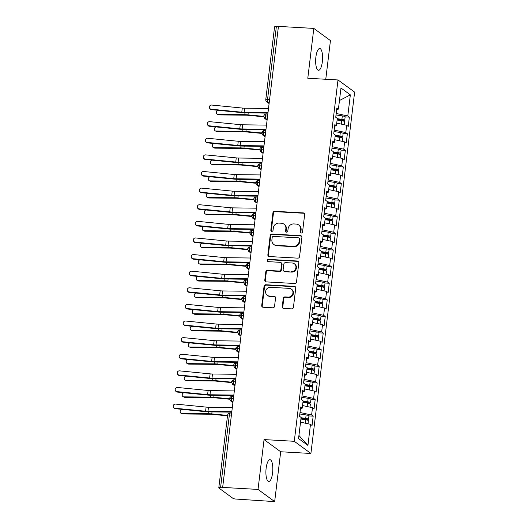 <?xml version="1.0" encoding="UTF-8"?>
<svg xmlns="http://www.w3.org/2000/svg" width="528" height="528" viewBox="0 0 528 528"><rect width="100%" height="100%" fill="white"/><g stroke="black" fill="none" stroke-linecap="round" stroke-linejoin="round"><path stroke-width="0.79" d="M301.303 233.026A1.168 1.089 -53.8 0 0 302.551 231.944L304.649 214.619A1.67 1.558 -53.8 0 0 303.263 212.903L274.718 211.279A1.67 1.558 -53.8 0 0 272.936 212.824L270.838 230.149A1.168 1.089 -53.8 0 0 271.808 231.35A1.168 1.089 -53.8 0 0 273.055 230.274L273.326 228.03A5.353 4.983 -53.8 0 1 279.035 223.1L281.411 223.238A5.353 4.983 -53.8 0 1 283.945 224.136A5.353 4.983 -53.8 0 1 285.853 228.743L285.582 230.987A1.168 1.089 -53.8 0 0 286.559 232.188A1.168 1.089 -53.8 0 0 287.806 231.112L288.077 228.868A5.353 4.983 -53.8 0 1 293.779 223.938L296.162 224.07A5.353 4.983 -53.8 0 1 298.69 224.974A5.353 4.983 -53.8 0 1 300.604 229.581L300.333 231.818A1.168 1.089 -53.8 0 0 301.303 233.026M272.587 472.956A10.91 3.425 93.2 0 0 269.98 459.703A10.91 3.425 93.2 0 0 266.138 468.23A10.91 3.425 93.2 0 0 268.745 481.483A10.91 3.425 93.2 0 0 272.587 472.956M322.344 61.776A10.91 3.425 93.2 0 0 319.737 48.523A10.91 3.425 93.2 0 0 315.896 57.05A10.91 3.425 93.2 0 0 318.503 70.303A10.91 3.425 93.2 0 0 322.344 61.776M282.249 306.689A1.67 1.558 -53.8 0 0 283.642 308.411L291.647 308.867A1.67 1.558 -53.8 0 0 293.429 307.329L295.759 288.083A1.67 1.558 -53.8 0 0 294.373 286.361L265.828 284.744A1.67 1.558 -53.8 0 0 264.046 286.288L261.716 305.527A1.67 1.558 -53.8 0 0 263.102 307.25L272.778 307.798A1.67 1.558 -53.8 0 0 274.56 306.253L275.557 298.023A1.67 1.558 -53.8 0 0 274.171 296.3L269.372 296.03A4.475 4.165 -53.8 0 1 265.954 290.261A4.475 4.165 -53.8 0 1 270.428 287.305L289.219 288.367A4.475 4.165 -53.8 0 1 292.637 294.136A4.475 4.165 -53.8 0 1 288.163 297.092L285.028 296.914A1.67 1.558 -53.8 0 0 283.246 298.459L282.249 306.689L282.757 307.058A1.67 1.558 -53.8 0 0 283.12 308.286M325.769 79.266L330.449 40.583L313.817 28.406L278.441 26.4L222.651 487.417L223.153 487.786L220.565 487.641A2.554 0.482 -173.1 0 0 218.783 487.885A2.554 0.482 -173.1 0 0 218.902 488.057L233.013 498.386A2.554 0.482 -173.1 0 0 236.194 499.079L274.666 501.6L280.691 451.763L310.906 453.473L294.274 441.296L264.059 439.586L258.027 489.423L222.651 487.417M313.817 28.406L307.791 78.25L337.999 79.959L294.274 441.296M297.785 258.152A1.67 1.558 -53.8 0 0 299.567 256.615L301.897 237.369A1.67 1.558 -53.8 0 0 300.505 235.646L271.966 234.029A1.67 1.558 -53.8 0 0 270.178 235.567L267.854 254.813A1.67 1.558 -53.8 0 0 269.24 256.535L297.785 258.152M298.828 262.726L296.498 281.972A1.67 1.558 -53.8 0 1 294.716 283.51L266.171 281.893A1.67 1.558 -53.8 0 1 264.785 280.17L265.782 271.933A1.67 1.558 -53.8 0 1 267.564 270.395L279.14 271.049A1.67 1.558 -53.8 0 0 280.922 269.511L281.582 264.046A1.67 1.558 -53.8 0 0 280.196 262.324L268.145 261.644A1.168 1.089 -53.8 0 1 267.247 260.132A1.168 1.089 -53.8 0 1 268.422 259.36L297.442 261.004A1.67 1.558 -53.8 0 1 298.828 262.726M310.906 453.473L354.631 92.136L337.999 79.959M339.464 100.511L350.348 94.875L340.976 88.018L338.422 109.118L336.857 107.969L335.735 117.275L337.293 118.417L336.409 125.73L334.851 124.582L333.722 133.888L335.287 135.029L334.402 142.342L332.838 141.2L331.709 150.5L333.274 151.642L332.389 158.954L330.825 157.813L329.703 167.112L331.267 168.26L330.383 175.567L328.819 174.425L327.69 183.731L329.254 184.873L328.37 192.179L326.806 191.037L325.684 200.343L327.241 201.485L326.357 208.798L324.799 207.649L323.671 216.955L325.235 218.097L324.35 225.41L322.786 224.261L321.658 233.567L323.222 234.709L322.337 242.022L320.773 240.88L319.651 250.18L321.215 251.321L320.324 258.634L318.767 257.492L317.638 266.792L319.202 267.94L318.318 275.246L316.754 274.105L315.632 283.404L317.189 284.552L316.305 291.859L314.747 290.717L313.619 300.023L315.183 301.165L314.299 308.471L312.734 307.329L311.606 316.635L313.17 317.777L312.286 325.09L310.721 323.941L309.599 333.247L311.157 334.389L310.273 341.702L308.715 340.56L307.586 349.859L309.151 351.001L308.266 358.314L306.702 357.172L305.58 366.472L307.138 367.62L306.253 374.926L304.689 373.784L303.567 383.084L305.131 384.232L304.247 391.538L302.683 390.397L301.554 399.703L303.118 400.844L302.234 408.151L300.67 407.009L299.548 416.315L301.105 417.457L298.558 438.557L307.93 445.421L310.484 424.321L300.538 422.156M350.348 94.875L347.794 115.975L336.197 113.454M345.134 116.879L349.358 117.124L347.794 115.975M349.358 117.124L348.236 126.423L346.672 125.281L345.787 132.587L334.184 130.073M334.006 131.558L340.309 132.495A3.406 0.647 -173.1 0 1 342.969 133.254A3.406 0.647 -173.1 0 1 343.127 133.478L347.351 133.736L345.787 132.587M347.351 133.736L346.223 143.035L344.659 141.893L343.774 149.206L332.171 146.685M341.114 150.11L345.338 150.348L343.774 149.206M345.338 150.348L344.21 159.654L342.652 158.506L341.768 165.818L330.165 163.297M329.987 164.782L336.29 165.726A3.406 0.647 -173.1 0 1 338.95 166.478A3.406 0.647 -173.1 0 1 339.101 166.709L343.325 166.96L341.768 165.818M343.325 166.96L342.203 176.266L340.639 175.118L339.755 182.431L328.152 179.909M337.095 183.335L341.319 183.572L339.755 182.431M341.319 183.572L340.19 192.878L338.626 191.737L337.742 199.043L326.146 196.522M325.961 198.007L332.27 198.95A3.406 0.647 -173.1 0 1 334.93 199.709A3.406 0.647 -173.1 0 1 335.082 199.934L339.306 200.185L337.742 199.043M339.306 200.185L338.177 209.491L336.62 208.349L335.735 215.655L324.133 213.134M323.954 214.625L330.257 215.563A3.406 0.647 -173.1 0 1 332.917 216.322A3.406 0.647 -173.1 0 1 333.076 216.546L337.293 216.803L335.735 215.655M337.293 216.803L336.171 226.103L334.607 224.961L333.722 232.267L322.12 229.746M331.063 233.171L335.287 233.416L333.722 232.267M335.287 233.416L334.158 242.715L332.6 241.573L331.709 248.886L320.113 246.365M319.935 247.85L326.238 248.794A3.406 0.647 -173.1 0 1 328.898 249.546A3.406 0.647 -173.1 0 1 329.05 249.777L333.274 250.028L331.709 248.886M333.274 250.028L332.152 259.327L330.587 258.185L329.703 265.498L318.1 262.977M327.037 266.402L331.267 266.64L329.703 265.498M331.267 266.64L330.139 275.946L328.574 274.798L327.69 282.11L316.094 279.589M315.909 281.074L322.219 282.018A3.406 0.647 -173.1 0 1 324.878 282.777A3.406 0.647 -173.1 0 1 325.03 283.001L329.254 283.252L327.69 282.11M329.254 283.252L328.126 292.558L326.568 291.416L325.684 298.723L314.081 296.201M323.017 299.627L327.241 299.864L325.684 298.723M327.241 299.864L326.119 309.17L324.555 308.029L323.671 315.335L312.068 312.814M311.89 314.305L318.193 315.242A3.406 0.647 -173.1 0 1 320.859 316.001A3.406 0.647 -173.1 0 1 321.011 316.226L325.235 316.483L323.671 315.335M325.235 316.483L324.106 325.783L322.542 324.641L321.658 331.947L310.061 329.426M309.877 330.917L316.186 331.855A3.406 0.647 -173.1 0 1 318.846 332.614A3.406 0.647 -173.1 0 1 318.998 332.838L323.222 333.095L321.658 331.947M323.222 333.095L322.1 342.395L320.536 341.253L319.651 348.566L308.048 346.045M307.87 347.53L314.173 348.473A3.406 0.647 -173.1 0 1 316.84 349.226A3.406 0.647 -173.1 0 1 316.991 349.457L321.215 349.708L319.651 348.566M321.215 349.708L320.087 359.007L318.523 357.865L317.638 365.178L306.042 362.657M305.857 364.142L312.167 365.086A3.406 0.647 -173.1 0 1 314.827 365.838A3.406 0.647 -173.1 0 1 314.978 366.069L319.202 366.32L317.638 365.178M319.202 366.32L318.074 375.626L316.516 374.477L315.632 381.79L304.029 379.269M312.965 382.694L317.189 382.932L315.632 381.79M317.189 382.932L316.067 392.238L314.503 391.09L313.619 398.402L302.016 395.881M301.838 397.366L308.141 398.31A3.406 0.647 -173.1 0 1 310.807 399.069A3.406 0.647 -173.1 0 1 310.959 399.293L315.183 399.544L313.619 398.402M315.183 399.544L314.054 408.85L312.49 407.708L311.606 415.015L300.01 412.493M308.946 415.919L313.17 416.156L311.606 415.015M313.17 416.156L312.048 425.462L310.484 424.321M302.234 408.151L300.478 408.593M298.927 435.461L307.93 445.421M304.247 391.538L302.491 391.981M312.49 407.708L302.551 405.544M306.253 374.926L304.498 375.362M314.503 391.09L304.557 388.931M308.266 358.314L306.511 358.75M316.516 374.477L306.57 372.319M310.273 341.702L308.524 342.137M318.523 357.865L308.583 355.707M312.286 325.09L310.53 325.525M320.536 341.253L310.589 339.095M314.299 308.471L312.543 308.913M322.542 324.641L312.602 322.476M316.305 291.859L314.556 292.301M324.555 308.029L314.609 305.864M318.318 275.246L316.562 275.682M326.568 291.416L316.622 289.252M320.324 258.634L318.575 259.07M328.574 274.798L318.635 272.639M322.337 242.022L320.582 242.458M330.587 258.185L320.641 256.027M324.35 225.41L322.595 225.845M332.6 241.573L322.654 239.415M326.357 208.798L324.608 209.233M334.607 224.961L324.667 222.796M328.37 192.179L326.614 192.621M336.62 208.349L326.674 206.184M330.383 175.567L328.627 176.002M338.626 191.737L328.687 189.572M332.389 158.954L330.634 159.39M340.639 175.118L330.693 172.96M334.402 142.342L332.647 142.778M342.652 158.506L332.706 156.347M336.409 125.73L334.66 126.166M344.659 141.893L334.719 139.735M278.395 26.737L276.355 26.624L267.564 99.264L269.61 99.383M269.247 102.379L268.019 102.307A2.554 0.805 93.2 0 1 267.564 99.264A2.554 0.482 6.9 0 0 265.782 99.508L274.573 26.869A2.554 0.482 6.9 0 1 276.355 26.624M338.422 109.118L336.666 109.553M346.672 125.281L336.725 123.123M258.027 489.423L274.666 501.6M280.691 451.763L264.059 439.586M267.584 116.074L265.544 115.962A2.554 0.482 -173.1 0 0 263.762 116.206A2.554 0.482 -173.1 0 0 263.762 116.213L264.799 118.496A2.554 2.376 -53.8 0 0 266.006 118.925L267.142 119.75M265.577 132.686L263.538 132.574A2.554 0.482 -173.1 0 0 261.756 132.818A2.554 0.482 -173.1 0 0 261.756 132.825A2.554 2.554 0 0 1 264.436 130.574A2.554 0.805 93.2 0 0 263.538 132.574A2.554 0.805 93.2 0 0 264 135.538L265.129 136.363M263.564 149.305L261.525 149.186A2.554 0.482 -173.1 0 0 259.743 149.431A2.554 0.482 -173.1 0 0 259.743 149.437A2.554 2.554 0 0 1 262.429 147.187A2.554 0.805 93.2 0 0 261.525 149.186A2.554 0.805 93.2 0 0 261.987 152.15L263.122 152.975M261.558 165.917L259.512 165.799A2.554 0.482 -173.1 0 0 257.73 166.049L257.73 166.049A2.554 2.554 0 0 1 260.416 163.799A2.554 0.805 93.2 0 0 259.512 165.799A2.554 0.805 93.2 0 0 259.981 168.762L261.109 169.594M259.545 182.53L257.506 182.411A2.554 0.482 -173.1 0 0 255.724 182.662L255.724 182.662A2.554 2.554 0 0 1 258.403 180.418A2.554 0.805 93.2 0 0 257.506 182.411A2.554 0.805 93.2 0 0 257.968 185.374L259.103 186.206M257.532 199.142L255.493 199.03A2.554 0.482 -173.1 0 0 253.711 199.274L253.711 199.274A2.554 2.554 0 0 1 256.397 197.03A2.554 0.805 93.2 0 0 255.493 199.03A2.554 0.805 93.2 0 0 255.961 201.986L257.09 202.818M255.526 215.754L253.486 215.642A2.554 0.482 -173.1 0 0 251.704 215.886L251.704 215.886A2.554 2.554 0 0 1 254.384 213.642A2.554 0.805 93.2 0 0 253.486 215.642A2.554 0.805 93.2 0 0 253.948 218.599L255.077 219.43M253.513 232.366L251.473 232.254A2.554 0.482 -173.1 0 0 249.691 232.498A2.554 0.482 -173.1 0 0 249.691 232.505L250.727 234.788A2.554 2.376 -53.8 0 0 251.935 235.217L253.07 236.042M251.5 248.985L249.46 248.866A2.554 0.482 -173.1 0 0 247.678 249.11A2.554 0.482 -173.1 0 0 247.678 249.117A2.554 2.554 0 0 1 250.364 246.866A2.554 0.805 93.2 0 0 249.46 248.866A2.554 0.805 93.2 0 0 249.929 251.83L251.057 252.655M249.493 265.597L247.454 265.478A2.554 0.482 -173.1 0 0 245.672 265.723A2.554 0.482 -173.1 0 0 245.672 265.729A2.554 2.554 0 0 1 248.351 263.479A2.554 0.805 93.2 0 0 247.454 265.478A2.554 0.805 93.2 0 0 247.916 268.442L249.044 269.273M247.48 282.209L245.441 282.091A2.554 0.482 -173.1 0 0 243.659 282.341L243.659 282.341A2.554 2.554 0 0 1 246.345 280.091A2.554 0.805 93.2 0 0 245.441 282.091A2.554 0.805 93.2 0 0 245.903 285.054L247.038 285.886M245.474 298.822L243.434 298.709A2.554 0.482 -173.1 0 0 241.652 298.954L241.652 298.954A2.554 2.554 0 0 1 244.332 296.71A2.554 0.805 93.2 0 0 243.434 298.709A2.554 0.805 93.2 0 0 243.896 301.666L245.025 302.498M243.461 315.434L241.421 315.322A2.554 0.482 -173.1 0 0 239.639 315.566L239.639 315.566A2.554 2.554 0 0 1 242.319 313.322A2.554 0.805 93.2 0 0 241.421 315.322A2.554 0.805 93.2 0 0 241.883 318.278L243.019 319.11M241.448 332.046L239.408 331.934A2.554 0.482 -173.1 0 0 237.626 332.178A2.554 0.482 -173.1 0 0 237.626 332.185A2.554 2.554 0 0 1 240.313 329.934A2.554 0.805 93.2 0 0 239.408 331.934A2.554 0.805 93.2 0 0 239.877 334.897L241.006 335.722M239.441 348.665L237.402 348.546A2.554 0.482 -173.1 0 0 235.62 348.79A2.554 0.482 -173.1 0 0 235.62 348.797L236.656 351.08A2.554 2.376 -53.8 0 0 237.864 351.509L238.993 352.334M237.428 365.277L235.389 365.158A2.554 0.482 -173.1 0 0 233.607 365.402A2.554 0.482 -173.1 0 0 233.607 365.409A2.554 2.554 0 0 1 236.293 363.158A2.554 0.805 93.2 0 0 235.389 365.158A2.554 0.805 93.2 0 0 235.851 368.122L236.986 368.953M235.422 381.889L233.383 381.77A2.554 0.482 -173.1 0 0 231.601 382.021A2.554 0.482 -173.1 0 0 231.594 382.021A2.554 2.554 0 0 1 234.28 379.771A2.554 0.805 93.2 0 0 233.383 381.77A2.554 0.805 93.2 0 0 233.845 384.734L234.973 385.565M233.409 398.501L231.37 398.383A2.554 0.482 -173.1 0 0 229.588 398.633L229.588 398.633A2.554 2.554 0 0 1 232.267 396.389A2.554 0.805 93.2 0 0 231.37 398.383A2.554 0.805 93.2 0 0 231.832 401.346L232.967 402.178M301.033 232.973A1.168 1.089 -53.8 0 1 300.835 232.188L301.105 229.951A5.353 4.983 -53.8 0 0 299.198 225.337L298.69 224.974M283.945 224.136L284.447 224.506A5.353 4.983 -53.8 0 1 286.361 229.112L286.09 231.356A1.168 1.089 -53.8 0 0 286.282 232.135M304.286 213.391A1.67 1.558 -53.8 0 0 303.765 213.266L275.22 211.649A1.67 1.558 -53.8 0 0 273.438 213.193L271.339 230.518A1.168 1.089 -53.8 0 0 271.537 231.304M301.528 236.141A1.67 1.558 -53.8 0 0 301.013 236.016L272.468 234.399A1.67 1.558 -53.8 0 0 270.686 235.937L268.356 255.182A1.67 1.558 -53.8 0 0 268.719 256.41M299.462 239.039A1.168 1.089 -53.8 0 0 298.485 237.831L273.431 236.412A1.168 1.089 -53.8 0 0 272.184 237.488L271.9 239.857A5.353 4.983 -53.8 0 0 273.808 244.464A5.353 4.983 -53.8 0 0 276.342 245.362L293.469 246.332A5.353 4.983 -53.8 0 0 299.171 241.402L299.462 239.039L299.963 239.408A1.168 1.089 -53.8 0 0 299.548 238.399L299.039 238.029M273.808 244.464L274.316 244.834A5.353 4.983 -53.8 0 0 276.844 245.731L276.342 245.362M299.963 239.408L299.68 241.771A5.353 4.983 -53.8 0 1 293.971 246.701L276.844 245.731M280.988 262.607L281.49 262.977A1.67 1.558 -53.8 0 1 282.091 264.416L281.424 269.881A1.67 1.558 -53.8 0 1 279.642 271.418L268.066 270.765A1.67 1.558 -53.8 0 0 266.284 272.303L265.287 280.54A1.67 1.558 -53.8 0 0 265.65 281.767M298.459 261.499A1.67 1.558 -53.8 0 0 297.944 261.373L268.924 259.73A1.168 1.089 -53.8 0 0 267.868 261.591M291.152 271.735A4.475 4.165 -53.8 0 0 294.32 263.756A4.475 4.165 -53.8 0 0 292.208 263.01L285.589 262.634A1.67 1.558 -53.8 0 0 283.807 264.172L283.14 269.636A1.67 1.558 -53.8 0 0 284.533 271.359L291.654 272.098A4.475 4.165 -53.8 0 0 294.829 264.125L294.32 263.756M283.741 271.075L284.242 271.445A1.67 1.558 -53.8 0 0 285.034 271.729L284.533 271.359M291.654 272.098L285.034 271.729M291.331 289.12L291.839 289.489A4.475 4.165 -53.8 0 1 288.664 297.462L285.536 297.284A1.67 1.558 -53.8 0 0 283.754 298.828L282.757 307.058M267.254 295.277L267.762 295.647A4.475 4.165 -53.8 0 0 269.874 296.399L269.372 296.03M275.187 296.795A1.67 1.558 -53.8 0 0 274.672 296.67L269.874 296.399M295.396 286.856A1.67 1.558 -53.8 0 0 294.875 286.73L266.33 285.113A1.67 1.558 -53.8 0 0 264.548 286.651L262.218 305.897A1.67 1.558 -53.8 0 0 262.588 307.124M337.214 119.104L342.461 120.014L337.96 120.001A0.68 0.634 -54.3 0 0 337.603 120.087M337.267 118.681L341.9 119.374A3.406 0.647 6.9 0 1 344.56 120.133A3.406 0.647 6.9 0 1 344.711 120.358L345.134 116.866A3.406 0.647 -173.1 0 0 344.982 116.642A3.406 0.647 -173.1 0 0 342.322 115.883L336.013 114.946M344.711 120.358A3.406 0.647 6.9 0 1 342.355 120.688L341.2 120.622M337.102 120.008L341.735 120.701A3.406 0.647 6.9 0 1 344.401 121.46A3.406 0.647 6.9 0 1 344.553 121.684L344.183 124.74M263.782 116.794L248.206 115.302A6.303 1.195 -173.1 0 0 245.843 115.177L219.034 114.919A2.132 1.802 114.7 0 1 218.394 114.774L217.325 114.286A2.132 1.802 -65.3 0 0 217.965 114.424L244.774 114.682A8.521 1.61 6.9 0 1 247.969 114.86L263.756 116.365M218.117 110.306A2.132 1.802 -65.3 0 0 216.394 112.147A2.132 1.802 -65.3 0 0 217.325 114.286M268.501 108.497L244.662 108.187A6.303 1.195 6.9 0 1 242.286 108.049L211.735 105.052A2.132 2.079 -25.4 0 0 209.557 108.042A2.132 2.079 -25.4 0 0 211.226 109.204L211.438 109.652A2.132 2.079 154.6 0 1 209.768 108.484L209.557 108.042M268 112.649L244.16 112.339A6.303 1.195 6.9 0 1 241.784 112.2L211.226 109.204M211.438 109.652L241.996 112.649A8.521 1.61 -173.1 0 0 245.203 112.834L267.94 113.131M335.201 135.716L340.448 136.627L335.953 136.613A0.68 0.634 -54.3 0 0 335.59 136.699M335.254 135.293L339.887 135.986A3.406 0.647 6.9 0 1 342.547 136.745A3.406 0.647 6.9 0 1 342.705 136.97A3.406 0.647 6.9 0 1 340.349 137.3L339.194 137.234M335.095 136.627L339.728 137.313A3.406 0.647 6.9 0 1 342.388 138.072A3.406 0.647 6.9 0 1 342.54 138.296L342.17 141.352M261.769 133.406L246.2 131.921A6.303 1.195 -173.1 0 0 243.83 131.789L217.028 131.531A2.132 1.802 114.7 0 1 216.388 131.393L215.312 130.898A2.132 1.802 -65.3 0 0 215.952 131.036L242.761 131.294A8.521 1.61 6.9 0 1 245.956 131.472L261.743 132.977M216.104 126.918A2.132 1.802 -65.3 0 0 214.388 128.759A2.132 1.802 -65.3 0 0 215.312 130.898M333.194 152.328L338.441 153.239L333.94 153.226A0.68 0.634 -54.3 0 0 333.577 153.311M333.241 151.906L337.874 152.599A3.406 0.647 6.9 0 1 340.54 153.358A3.406 0.647 6.9 0 1 340.692 153.582L341.114 150.097A3.406 0.647 -173.1 0 0 340.963 149.866A3.406 0.647 -173.1 0 0 338.296 149.114L331.993 148.17M340.692 153.582A3.406 0.647 6.9 0 1 338.336 153.912L337.181 153.846M333.082 153.239L337.715 153.932A3.406 0.647 6.9 0 1 340.375 154.684A3.406 0.647 6.9 0 1 340.534 154.915L340.164 157.964M259.756 150.018L244.187 148.533A6.303 1.195 -173.1 0 0 241.824 148.401L215.015 148.144A2.132 1.802 114.7 0 1 214.375 148.005L213.305 147.51A2.132 1.802 -65.3 0 0 213.946 147.649L240.748 147.906A8.521 1.61 6.9 0 1 243.949 148.084L259.736 149.589M214.097 143.53A2.132 1.802 -65.3 0 0 212.375 145.372A2.132 1.802 -65.3 0 0 213.305 147.51M331.181 168.94L336.428 169.851L331.927 169.838A0.68 0.634 -54.3 0 0 331.571 169.924M331.234 168.518L335.867 169.211A3.406 0.647 6.9 0 1 338.527 169.97A3.406 0.647 6.9 0 1 338.679 170.194A3.406 0.647 6.9 0 1 336.323 170.524L335.168 170.465M331.069 169.851L335.702 170.544A3.406 0.647 6.9 0 1 338.369 171.296A3.406 0.647 6.9 0 1 338.521 171.527L338.151 174.577M257.75 166.63L242.174 165.145A6.303 1.195 -173.1 0 0 239.811 165.013L213.002 164.756A2.132 1.802 114.7 0 1 212.362 164.617L211.292 164.122A2.132 1.802 -65.3 0 0 211.933 164.267L238.742 164.518A8.521 1.61 6.9 0 1 241.936 164.696L257.723 166.208M212.084 160.142A2.132 1.802 -65.3 0 0 210.368 161.99A2.132 1.802 -65.3 0 0 211.292 164.122M329.168 185.552L334.415 186.463L329.921 186.45A0.68 0.634 -54.3 0 0 329.558 186.536M329.221 185.137L333.854 185.823A3.406 0.647 6.9 0 1 336.521 186.582A3.406 0.647 6.9 0 1 336.673 186.813L337.095 183.322A3.406 0.647 -173.1 0 0 336.943 183.097A3.406 0.647 -173.1 0 0 334.277 182.338L327.974 181.394M336.673 186.813A3.406 0.647 6.9 0 1 334.316 187.136L333.161 187.077M329.063 186.463L333.696 187.156A3.406 0.647 6.9 0 1 336.356 187.915A3.406 0.647 6.9 0 1 336.508 188.14L336.138 191.195M255.737 183.242L240.167 181.757A6.303 1.195 -173.1 0 0 237.805 181.625L210.995 181.375A2.132 1.802 114.7 0 1 210.355 181.229L209.279 180.734A2.132 1.802 -65.3 0 0 209.92 180.88L236.729 181.13A8.521 1.61 6.9 0 1 239.923 181.309L255.71 182.82M210.078 176.755A2.132 1.802 -65.3 0 0 208.355 178.603A2.132 1.802 -65.3 0 0 209.279 180.734M266.495 125.11L242.649 124.799A6.303 1.195 6.9 0 1 240.273 124.661L209.722 121.664A2.132 2.079 -25.4 0 0 207.544 124.654A2.132 2.079 -25.4 0 0 209.22 125.816L209.431 126.265A2.132 2.079 154.6 0 1 207.755 125.096L207.544 124.654M265.993 129.261L242.147 128.951A6.303 1.195 6.9 0 1 239.771 128.812L209.22 125.816M209.431 126.265L239.983 129.261A8.521 1.61 -173.1 0 0 243.19 129.446L265.934 129.743M264.482 141.722L240.636 141.412A6.303 1.195 6.9 0 1 238.267 141.273L207.709 138.277A2.132 2.079 -25.4 0 0 205.537 141.266A2.132 2.079 -25.4 0 0 207.207 142.428L207.418 142.877A2.132 2.079 154.6 0 1 205.748 141.715L205.537 141.266M263.98 145.873L240.134 145.57A6.303 1.195 6.9 0 1 237.758 145.431L207.207 142.428M207.418 142.877L237.97 145.873A8.521 1.61 -173.1 0 0 241.184 146.058L263.921 146.355M262.475 158.334L238.63 158.024A6.303 1.195 6.9 0 1 236.254 157.885L205.702 154.889A2.132 2.079 -25.4 0 0 203.524 157.879A2.132 2.079 -25.4 0 0 205.201 159.047L205.412 159.489A2.132 2.079 154.6 0 1 203.735 158.327L203.524 157.879M261.967 162.485L238.128 162.182A6.303 1.195 6.9 0 1 235.752 162.043L205.201 159.047M205.412 159.489L235.963 162.485A8.521 1.61 -173.1 0 0 239.171 162.67L261.914 162.967M260.462 174.946L236.617 174.643A6.303 1.195 6.9 0 1 234.241 174.504L203.689 171.501A2.132 2.079 -25.4 0 0 201.511 174.491A2.132 2.079 -25.4 0 0 203.188 175.659L203.399 176.101A2.132 2.079 154.6 0 1 201.722 174.94L201.511 174.491M259.961 179.104L236.115 178.794A6.303 1.195 6.9 0 1 233.739 178.655L203.188 175.659M203.399 176.101L233.95 179.098A8.521 1.61 -173.1 0 0 237.158 179.289L259.901 179.579M327.162 202.171L332.409 203.075L327.908 203.069A0.68 0.634 -54.3 0 0 327.551 203.148M327.215 201.749L331.848 202.442A3.406 0.647 6.9 0 1 334.508 203.194A3.406 0.647 6.9 0 1 334.66 203.425A3.406 0.647 6.9 0 1 332.303 203.755L331.148 203.689M327.05 203.075L331.683 203.768A3.406 0.647 6.9 0 1 334.349 204.527A3.406 0.647 6.9 0 1 334.501 204.752L334.132 207.808M253.73 199.861L238.154 198.37A6.303 1.195 -173.1 0 0 235.792 198.238L208.982 197.987A2.132 1.802 114.7 0 1 208.342 197.842L207.273 197.347A2.132 1.802 -65.3 0 0 207.913 197.492L234.722 197.749A8.521 1.61 6.9 0 1 237.917 197.921L253.704 199.432M208.065 193.373A2.132 1.802 -65.3 0 0 206.342 195.215A2.132 1.802 -65.3 0 0 207.273 197.347M258.449 191.558L234.61 191.255A6.303 1.195 6.9 0 1 232.234 191.116L201.683 188.12A2.132 2.079 -25.4 0 0 199.505 191.11A2.132 2.079 -25.4 0 0 201.175 192.271L201.386 192.713A2.132 2.079 154.6 0 1 199.716 191.552L199.505 191.11M257.948 195.716L234.102 195.406A6.303 1.195 6.9 0 1 231.733 195.268L201.175 192.271M201.386 192.713L231.944 195.716A8.521 1.61 -173.1 0 0 235.151 195.901L257.888 196.192M325.149 218.783L330.396 219.694L325.895 219.681A0.68 0.634 -54.3 0 0 325.538 219.767M325.202 218.361L329.835 219.054A3.406 0.647 6.9 0 1 332.495 219.813A3.406 0.647 6.9 0 1 332.653 220.037A3.406 0.647 6.9 0 1 330.297 220.367L329.142 220.301M325.043 219.688L329.677 220.381A3.406 0.647 6.9 0 1 332.336 221.14A3.406 0.647 6.9 0 1 332.488 221.364L332.119 224.42M251.717 216.473L236.148 214.982A6.303 1.195 -173.1 0 0 233.779 214.856L206.976 214.599A2.132 1.802 114.7 0 1 206.336 214.454L205.26 213.965A2.132 1.802 -65.3 0 0 205.9 214.104L232.709 214.361A8.521 1.61 6.9 0 1 235.904 214.54L251.691 216.044M206.052 209.986A2.132 1.802 -65.3 0 0 204.336 211.827A2.132 1.802 -65.3 0 0 205.26 213.965M256.443 208.177L232.597 207.867A6.303 1.195 6.9 0 1 230.221 207.728L199.67 204.732A2.132 2.079 -25.4 0 0 197.492 207.722A2.132 2.079 -25.4 0 0 199.168 208.883L199.379 209.332A2.132 2.079 154.6 0 1 197.703 208.164L197.492 207.722M255.941 212.329L232.096 212.018A6.303 1.195 6.9 0 1 229.72 211.88L199.168 208.883M199.379 209.332L229.931 212.329A8.521 1.61 -173.1 0 0 233.138 212.513L255.882 212.81M323.143 235.396L328.39 236.306L323.888 236.293A0.68 0.634 -54.3 0 0 323.525 236.379M323.189 234.973L327.822 235.666A3.406 0.647 6.9 0 1 330.488 236.425A3.406 0.647 6.9 0 1 330.64 236.65L331.063 233.158A3.406 0.647 -173.1 0 0 330.911 232.934A3.406 0.647 -173.1 0 0 328.244 232.175L321.941 231.238M330.64 236.65A3.406 0.647 6.9 0 1 328.284 236.98L327.129 236.914M323.03 236.3L327.664 236.993A3.406 0.647 6.9 0 1 330.323 237.752A3.406 0.647 6.9 0 1 330.482 237.976L330.112 241.032M249.704 233.086L234.135 231.601A6.303 1.195 -173.1 0 0 231.772 231.469L204.963 231.211A2.132 1.802 114.7 0 1 204.323 231.073L203.254 230.578A2.132 1.802 -65.3 0 0 203.894 230.716L230.696 230.974A8.521 1.61 6.9 0 1 233.897 231.152L249.685 232.657M204.046 226.598A2.132 1.802 -65.3 0 0 202.323 228.439A2.132 1.802 -65.3 0 0 203.254 230.578M254.43 224.789L230.584 224.479A6.303 1.195 6.9 0 1 228.215 224.341L197.657 221.344A2.132 2.079 -25.4 0 0 195.485 224.334A2.132 2.079 -25.4 0 0 197.155 225.496L197.366 225.944A2.132 2.079 154.6 0 1 195.697 224.776L195.485 224.334M253.928 228.941L230.083 228.631A6.303 1.195 6.9 0 1 227.707 228.492L197.155 225.496M197.366 225.944L227.918 228.941A8.521 1.61 -173.1 0 0 231.132 229.126L253.869 229.423M321.13 252.008L326.377 252.919L321.875 252.905A0.68 0.634 -54.3 0 0 321.519 252.991M321.182 251.585L325.816 252.278A3.406 0.647 6.9 0 1 328.475 253.037A3.406 0.647 6.9 0 1 328.627 253.262A3.406 0.647 6.9 0 1 326.271 253.592L325.116 253.526M321.017 252.919L325.651 253.612A3.406 0.647 6.9 0 1 328.317 254.364A3.406 0.647 6.9 0 1 328.469 254.595L328.099 257.644M247.698 249.698L232.122 248.213A6.303 1.195 -173.1 0 0 229.759 248.081L202.95 247.823A2.132 1.802 114.7 0 1 202.31 247.685L201.241 247.19A2.132 1.802 -65.3 0 0 201.881 247.328L228.69 247.586A8.521 1.61 6.9 0 1 231.884 247.764L247.672 249.269M202.033 243.21A2.132 1.802 -65.3 0 0 200.317 245.051A2.132 1.802 -65.3 0 0 201.241 247.19M252.417 241.402L228.578 241.091A6.303 1.195 6.9 0 1 226.202 240.953L195.65 237.956A2.132 2.079 -25.4 0 0 193.472 240.946A2.132 2.079 -25.4 0 0 195.149 242.108L195.36 242.557A2.132 2.079 154.6 0 1 193.684 241.395L193.472 240.946M251.915 245.553L228.076 245.249A6.303 1.195 6.9 0 1 225.7 245.111L195.149 242.108M195.36 242.557L225.911 245.553A8.521 1.61 -173.1 0 0 229.119 245.738L251.863 246.035M319.117 268.62L324.364 269.531L319.869 269.518A0.68 0.634 -54.3 0 0 319.506 269.603M319.169 268.198L323.803 268.891A3.406 0.647 6.9 0 1 326.469 269.65A3.406 0.647 6.9 0 1 326.621 269.874L327.043 266.389A3.406 0.647 -173.1 0 0 326.891 266.158A3.406 0.647 -173.1 0 0 324.225 265.406L317.922 264.462M326.621 269.874A3.406 0.647 6.9 0 1 324.265 270.204L323.11 270.145M319.011 269.531L323.644 270.224A3.406 0.647 6.9 0 1 326.304 270.976A3.406 0.647 6.9 0 1 326.456 271.207L326.086 274.256M245.685 266.31L230.116 264.825A6.303 1.195 -173.1 0 0 227.746 264.693L200.944 264.436A2.132 1.802 114.7 0 1 200.303 264.297L199.228 263.802A2.132 1.802 -65.3 0 0 199.868 263.947L226.677 264.198A8.521 1.61 6.9 0 1 229.871 264.376L245.659 265.888M200.026 259.822A2.132 1.802 -65.3 0 0 198.304 261.67A2.132 1.802 -65.3 0 0 199.228 263.802M250.411 258.014L226.565 257.704A6.303 1.195 6.9 0 1 224.189 257.565L193.637 254.569A2.132 2.079 -25.4 0 0 191.459 257.558A2.132 2.079 -25.4 0 0 193.136 258.727L193.347 259.169A2.132 2.079 154.6 0 1 191.671 258.007L191.459 257.558M249.909 262.165L226.063 261.862A6.303 1.195 6.9 0 1 223.687 261.723L193.136 258.727M193.347 259.169L223.898 262.165A8.521 1.61 -173.1 0 0 227.106 262.35L249.85 262.647M317.11 285.232L322.357 286.143L317.856 286.13A0.68 0.634 -54.3 0 0 317.5 286.216M317.156 284.816L321.796 285.503A3.406 0.647 6.9 0 1 324.456 286.262A3.406 0.647 6.9 0 1 324.608 286.493A3.406 0.647 6.9 0 1 322.252 286.816L321.097 286.757M316.998 286.143L321.631 286.836A3.406 0.647 6.9 0 1 324.298 287.595A3.406 0.647 6.9 0 1 324.449 287.819L324.08 290.875M243.679 282.922L228.103 281.437A6.303 1.195 -173.1 0 0 225.74 281.305L198.931 281.054A2.132 1.802 114.7 0 1 198.29 280.909L197.221 280.414A2.132 1.802 -65.3 0 0 197.861 280.559L224.664 280.81A8.521 1.61 6.9 0 1 227.865 280.988L243.652 282.5M198.013 276.434A2.132 1.802 -65.3 0 0 196.291 278.282A2.132 1.802 -65.3 0 0 197.221 280.414M248.398 274.626L224.558 274.322A6.303 1.195 6.9 0 1 222.182 274.184L191.631 271.181A2.132 2.079 -25.4 0 0 189.453 274.171A2.132 2.079 -25.4 0 0 191.123 275.339L191.334 275.781A2.132 2.079 154.6 0 1 189.664 274.619L189.453 274.171M247.896 278.784L224.05 278.474A6.303 1.195 6.9 0 1 221.681 278.335L191.123 275.339M191.334 275.781L221.892 278.777A8.521 1.61 -173.1 0 0 225.1 278.969L247.837 279.259M315.097 301.851L320.344 302.755L315.843 302.742A0.68 0.634 -54.3 0 0 315.487 302.828M315.15 301.429L319.783 302.122A3.406 0.647 6.9 0 1 322.443 302.874A3.406 0.647 6.9 0 1 322.601 303.105L323.017 299.614A3.406 0.647 -173.1 0 0 322.865 299.389A3.406 0.647 -173.1 0 0 320.206 298.63L313.903 297.686M322.601 303.105A3.406 0.647 6.9 0 1 320.245 303.435L319.09 303.369M314.985 302.755L319.625 303.448A3.406 0.647 6.9 0 1 322.285 304.207A3.406 0.647 6.9 0 1 322.436 304.432L322.067 307.487M241.666 299.541L226.096 298.049A6.303 1.195 -173.1 0 0 223.727 297.917L196.924 297.667A2.132 1.802 114.7 0 1 196.277 297.521L195.208 297.026A2.132 1.802 -65.3 0 0 195.848 297.172L222.658 297.429A8.521 1.61 6.9 0 1 225.852 297.601L241.639 299.112M196 293.053A2.132 1.802 -65.3 0 0 194.284 294.895A2.132 1.802 -65.3 0 0 195.208 297.026M246.391 291.238L222.545 290.935A6.303 1.195 6.9 0 1 220.169 290.796L189.618 287.8A2.132 2.079 -25.4 0 0 187.44 290.789A2.132 2.079 -25.4 0 0 189.116 291.951L189.328 292.393A2.132 2.079 154.6 0 1 187.651 291.232L187.44 290.789M245.89 295.396L222.044 295.086A6.303 1.195 6.9 0 1 219.668 294.947L189.116 291.951M189.328 292.393L219.879 295.396A8.521 1.61 -173.1 0 0 223.087 295.581L245.83 295.871M313.091 318.463L318.338 319.374L313.837 319.361A0.68 0.634 -54.3 0 0 313.474 319.447M313.137 318.041L317.77 318.734A3.406 0.647 6.9 0 1 320.437 319.493A3.406 0.647 6.9 0 1 320.588 319.717A3.406 0.647 6.9 0 1 318.232 320.047L317.077 319.981M312.979 319.367L317.612 320.06A3.406 0.647 6.9 0 1 320.272 320.819A3.406 0.647 6.9 0 1 320.43 321.044L320.06 324.1M239.653 316.153L224.083 314.662A6.303 1.195 -173.1 0 0 221.72 314.536L194.911 314.279A2.132 1.802 114.7 0 1 194.271 314.134L193.202 313.645A2.132 1.802 -65.3 0 0 193.842 313.784L220.645 314.041A8.521 1.61 6.9 0 1 223.839 314.219L239.633 315.724M193.994 309.665A2.132 1.802 -65.3 0 0 192.271 311.507A2.132 1.802 -65.3 0 0 193.202 313.645M244.378 307.857L220.532 307.547A6.303 1.195 6.9 0 1 218.156 307.408L187.605 304.412A2.132 2.079 -25.4 0 0 185.434 307.402A2.132 2.079 -25.4 0 0 187.103 308.563L187.315 309.005A2.132 2.079 154.6 0 1 185.645 307.844L185.434 307.402M243.877 312.008L220.031 311.698A6.303 1.195 6.9 0 1 217.655 311.56L187.103 308.563M187.315 309.005L217.866 312.008A8.521 1.61 -173.1 0 0 221.08 312.193L243.817 312.484M311.078 335.075L316.325 335.986L311.824 335.973A0.68 0.634 -54.3 0 0 311.467 336.059M311.131 334.653L315.764 335.346A3.406 0.647 6.9 0 1 318.424 336.105A3.406 0.647 6.9 0 1 318.575 336.329A3.406 0.647 6.9 0 1 316.219 336.659L315.064 336.593M310.966 335.98L315.599 336.673A3.406 0.647 6.9 0 1 318.265 337.432A3.406 0.647 6.9 0 1 318.417 337.656L318.047 340.712M237.646 332.765L222.07 331.28A6.303 1.195 -173.1 0 0 219.707 331.148L192.898 330.891A2.132 1.802 114.7 0 1 192.258 330.746L191.189 330.257A2.132 1.802 -65.3 0 0 191.829 330.396L218.638 330.653A8.521 1.61 6.9 0 1 221.833 330.832L237.62 332.336M191.981 326.278A2.132 1.802 -65.3 0 0 190.258 328.119A2.132 1.802 -65.3 0 0 191.189 330.257M242.365 324.469L218.526 324.159A6.303 1.195 6.9 0 1 216.15 324.02L185.599 321.024A2.132 2.079 -25.4 0 0 183.421 324.014A2.132 2.079 -25.4 0 0 185.097 325.175L185.308 325.624A2.132 2.079 154.6 0 1 183.632 324.456L183.421 324.014M241.864 328.621L218.024 328.31A6.303 1.195 6.9 0 1 215.648 328.172L185.097 325.175M185.308 325.624L215.86 328.621A8.521 1.61 -173.1 0 0 219.067 328.805L241.811 329.102M309.065 351.688L314.312 352.598L309.817 352.585A0.68 0.634 -54.3 0 0 309.454 352.671M309.118 351.265L313.751 351.958A3.406 0.647 6.9 0 1 316.417 352.717A3.406 0.647 6.9 0 1 316.569 352.942A3.406 0.647 6.9 0 1 314.213 353.272L313.058 353.206M308.959 352.598L313.592 353.285A3.406 0.647 6.9 0 1 316.252 354.044A3.406 0.647 6.9 0 1 316.404 354.275L316.034 357.324M235.633 349.378L220.064 347.893A6.303 1.195 -173.1 0 0 217.694 347.761L190.892 347.503A2.132 1.802 114.7 0 1 190.252 347.365L189.176 346.87A2.132 1.802 -65.3 0 0 189.816 347.008L216.625 347.266A8.521 1.61 6.9 0 1 219.82 347.444L235.607 348.949M189.974 342.89A2.132 1.802 -65.3 0 0 188.252 344.731A2.132 1.802 -65.3 0 0 189.176 346.87M240.359 341.081L216.513 340.771A6.303 1.195 6.9 0 1 214.137 340.633L183.586 337.636A2.132 2.079 -25.4 0 0 181.408 340.626A2.132 2.079 -25.4 0 0 183.084 341.788L183.295 342.236A2.132 2.079 154.6 0 1 181.619 341.068L181.408 340.626M239.857 345.233L216.011 344.923A6.303 1.195 6.9 0 1 213.635 344.791L183.084 341.788M183.295 342.236L213.847 345.233A8.521 1.61 -173.1 0 0 217.054 345.418L239.798 345.715M307.058 368.3L312.305 369.211L307.804 369.197A0.68 0.634 -54.3 0 0 307.441 369.283M307.105 367.877L311.744 368.57A3.406 0.647 6.9 0 1 314.404 369.329A3.406 0.647 6.9 0 1 314.556 369.554A3.406 0.647 6.9 0 1 312.2 369.884L311.045 369.824M306.946 369.211L311.579 369.904A3.406 0.647 6.9 0 1 314.246 370.656A3.406 0.647 6.9 0 1 314.398 370.887L314.028 373.936M233.627 365.99L218.051 364.505A6.303 1.195 -173.1 0 0 215.688 364.373L188.879 364.115A2.132 1.802 114.7 0 1 188.239 363.977L187.169 363.482A2.132 1.802 -65.3 0 0 187.81 363.62L214.612 363.878A8.521 1.61 6.9 0 1 217.813 364.056L233.6 365.561M187.961 359.502A2.132 1.802 -65.3 0 0 186.239 361.35A2.132 1.802 -65.3 0 0 187.169 363.482M238.346 357.694L214.507 357.383A6.303 1.195 6.9 0 1 212.131 357.245L181.573 354.248A2.132 2.079 -25.4 0 0 179.401 357.238A2.132 2.079 -25.4 0 0 181.071 358.406L181.282 358.849A2.132 2.079 154.6 0 1 179.612 357.687L179.401 357.238M237.844 361.845L213.998 361.541A6.303 1.195 6.9 0 1 211.629 361.403L181.071 358.406M181.282 358.849L211.834 361.845A8.521 1.61 -173.1 0 0 215.048 362.03L237.785 362.327M305.045 384.912L310.292 385.823L305.791 385.81A0.68 0.634 -54.3 0 0 305.435 385.895M305.098 384.496L309.731 385.183A3.406 0.647 6.9 0 1 312.391 385.942A3.406 0.647 6.9 0 1 312.543 386.166L312.965 382.681A3.406 0.647 -173.1 0 0 312.814 382.457A3.406 0.647 -173.1 0 0 310.154 381.698L303.851 380.754M312.543 386.166A3.406 0.647 6.9 0 1 310.187 386.496L309.038 386.437M304.933 385.823L309.573 386.516A3.406 0.647 6.9 0 1 312.233 387.275A3.406 0.647 6.9 0 1 312.385 387.499L312.015 390.555M231.614 382.602L216.044 381.117A6.303 1.195 -173.1 0 0 213.675 380.985L186.866 380.728A2.132 1.802 114.7 0 1 186.226 380.589L185.156 380.094A2.132 1.802 -65.3 0 0 185.797 380.239L212.606 380.49A8.521 1.61 6.9 0 1 215.8 380.668L231.587 382.18M185.948 376.114A2.132 1.802 -65.3 0 0 184.232 377.962A2.132 1.802 -65.3 0 0 185.156 380.094M236.339 374.306L212.494 374.002A6.303 1.195 6.9 0 1 210.118 373.864L179.566 370.861A2.132 2.079 -25.4 0 0 177.388 373.85A2.132 2.079 -25.4 0 0 179.065 375.019L179.276 375.461A2.132 2.079 154.6 0 1 177.599 374.299L177.388 373.85M235.831 378.464L211.992 378.154A6.303 1.195 6.9 0 1 209.616 378.015L179.065 375.019M179.276 375.461L209.827 378.457A8.521 1.61 -173.1 0 0 213.035 378.649L235.778 378.939M303.032 401.531L308.279 402.435L303.785 402.422A0.68 0.634 -54.3 0 0 303.422 402.508M303.085 401.108L307.718 401.801A3.406 0.647 6.9 0 1 310.385 402.554A3.406 0.647 6.9 0 1 310.537 402.785A3.406 0.647 6.9 0 1 308.18 403.115L307.025 403.049M302.927 402.435L307.56 403.128A3.406 0.647 6.9 0 1 310.22 403.887A3.406 0.647 6.9 0 1 310.372 404.111L310.002 407.167M229.601 399.221L214.031 397.729A6.303 1.195 -173.1 0 0 211.669 397.597L184.859 397.346A2.132 1.802 114.7 0 1 184.219 397.201L183.143 396.706A2.132 1.802 -65.3 0 0 183.784 396.851L210.593 397.109A8.521 1.61 6.9 0 1 213.787 397.28L229.581 398.792M183.942 392.733A2.132 1.802 -65.3 0 0 182.219 394.574A2.132 1.802 -65.3 0 0 183.143 396.706M234.326 390.918L210.481 390.614A6.303 1.195 6.9 0 1 208.105 390.476L177.553 387.479A2.132 2.079 -25.4 0 0 175.382 390.469A2.132 2.079 -25.4 0 0 177.052 391.631L177.263 392.073A2.132 2.079 154.6 0 1 175.593 390.911L175.382 390.469M233.825 395.076L209.979 394.766A6.303 1.195 6.9 0 1 207.603 394.627L177.052 391.631M177.263 392.073L207.814 395.069A8.521 1.61 -173.1 0 0 211.028 395.261L233.765 395.551M301.026 418.143L306.273 419.047L301.772 419.041A0.68 0.634 -54.3 0 0 301.415 419.126M301.079 417.721L305.712 418.414A3.406 0.647 6.9 0 1 308.372 419.173A3.406 0.647 6.9 0 1 308.524 419.397L308.946 415.906A3.406 0.647 -173.1 0 0 308.794 415.681A3.406 0.647 -173.1 0 0 306.134 414.922L299.825 413.978M308.524 419.397A3.406 0.647 6.9 0 1 306.167 419.727L305.012 419.661M300.914 419.047L305.547 419.74A3.406 0.647 6.9 0 1 308.213 420.499A3.406 0.647 6.9 0 1 308.365 420.724L307.996 423.779M227.509 415.82L212.018 414.341A6.303 1.195 -173.1 0 0 209.656 414.216L182.846 413.959A2.132 1.802 114.7 0 1 182.206 413.813L181.137 413.318A2.132 1.802 -65.3 0 0 181.777 413.464L208.586 413.721A8.521 1.61 6.9 0 1 211.781 413.899L227.555 415.404M181.929 409.345A2.132 1.802 -65.3 0 0 180.206 411.187A2.132 1.802 -65.3 0 0 181.137 413.318M232.313 407.537L208.474 407.227A6.303 1.195 6.9 0 1 206.098 407.088L175.547 404.092A2.132 2.079 -25.4 0 0 173.369 407.081A2.132 2.079 -25.4 0 0 175.039 408.243L175.25 408.685A2.132 2.079 154.6 0 1 173.58 407.524L173.369 407.081M231.812 411.688L207.973 411.378A6.303 1.195 6.9 0 1 205.597 411.239L175.039 408.243M175.25 408.685L205.808 411.688A8.521 1.61 -173.1 0 0 209.015 411.873L231.752 412.163M231.396 415.114L229.357 415.001L220.565 487.641M230.419 413.061A2.554 0.805 93.2 0 0 230.261 413.002A2.554 0.805 93.2 0 0 229.357 415.001A2.554 0.482 -173.1 0 0 227.575 415.246L218.783 487.885M269.102 103.554L266.812 101.878A2.554 2.376 -53.8 0 0 268.019 102.307L269.155 103.138M266.607 114.022A2.554 0.805 93.2 0 0 266.449 113.962A2.554 0.805 93.2 0 0 265.544 115.962A2.554 0.805 93.2 0 0 266.013 118.925L267.234 118.991M265.221 135.604L264 135.538A2.554 2.376 -53.8 0 1 262.792 135.109L265.082 136.785M263.215 152.216L261.987 152.15A2.554 2.376 -53.8 0 1 260.779 151.721L263.069 153.397M261.202 168.835L259.981 168.762A2.554 2.376 -53.8 0 1 258.773 168.333L261.056 170.009M259.189 185.447L257.968 185.374A2.554 2.376 -53.8 0 1 256.76 184.945L259.05 186.622M257.182 202.059L255.961 201.986A2.554 2.376 -53.8 0 1 254.747 201.557L257.037 203.234M255.169 218.671L253.948 218.599A2.554 2.376 -53.8 0 1 252.74 218.17L255.031 219.846M253.163 235.283L251.935 235.217A2.554 0.805 93.2 0 1 251.473 232.254A2.554 0.805 93.2 0 1 252.371 230.254A2.554 2.554 0 0 0 249.691 232.498M251.15 251.896L249.929 251.83A2.554 2.376 -53.8 0 1 248.714 251.401L251.005 253.077M249.137 268.508L247.916 268.442A2.554 2.376 -53.8 0 1 246.708 268.013L248.998 269.689M247.13 285.127L245.903 285.054A2.554 2.376 -53.8 0 1 244.695 284.625L246.985 286.301M245.117 301.739L243.896 301.666A2.554 2.376 -53.8 0 1 242.689 301.237L244.979 302.914M243.111 318.351L241.883 318.278A2.554 2.376 -53.8 0 1 240.676 317.849L242.966 319.526M241.098 334.963L239.877 334.897A2.554 2.376 -53.8 0 1 238.663 334.468L240.953 336.145M239.085 351.575L237.864 351.509A2.554 0.805 93.2 0 1 237.402 348.546A2.554 0.805 93.2 0 1 238.3 346.546A2.554 2.554 0 0 0 235.62 348.79M237.079 368.188L235.851 368.122A2.554 2.376 -53.8 0 1 234.643 367.693L236.933 369.369M235.066 384.806L233.845 384.734A2.554 2.376 -53.8 0 1 232.637 384.305L234.927 385.981M233.059 401.419L231.832 401.346A2.554 2.376 -53.8 0 1 230.624 400.917L232.914 402.593M264.594 130.634A2.554 0.805 93.2 0 0 264.436 130.574L265.822 130.654M262.581 147.246A2.554 0.805 93.2 0 0 262.429 147.187L263.809 147.266M260.575 163.858A2.554 0.805 93.2 0 0 260.416 163.799L261.802 163.878M258.562 180.477A2.554 0.805 93.2 0 0 258.403 180.418L259.789 180.49M256.549 197.089A2.554 0.805 93.2 0 0 256.397 197.03L257.783 197.109M254.542 213.701A2.554 0.805 93.2 0 0 254.384 213.642L255.77 213.721M252.529 230.314A2.554 0.805 93.2 0 0 252.371 230.254L253.757 230.333M250.523 246.926A2.554 0.805 93.2 0 0 250.364 246.866L251.75 246.946M248.51 263.538A2.554 0.805 93.2 0 0 248.351 263.479L249.737 263.558M246.497 280.157A2.554 0.805 93.2 0 0 246.345 280.091L247.731 280.17M244.49 296.769A2.554 0.805 93.2 0 0 244.332 296.71L245.718 296.789M242.477 313.381A2.554 0.805 93.2 0 0 242.319 313.322L243.705 313.401M240.471 329.993A2.554 0.805 93.2 0 0 240.313 329.934L241.699 330.013M238.458 346.606A2.554 0.805 93.2 0 0 238.3 346.546L239.686 346.625M236.445 363.218A2.554 0.805 93.2 0 0 236.293 363.158L237.679 363.238M234.439 379.837A2.554 0.805 93.2 0 0 234.28 379.771L235.666 379.85M232.426 396.449A2.554 0.805 93.2 0 0 232.267 396.389L233.653 396.469M301.105 229.951L300.604 229.581M286.09 231.356L285.582 230.987M286.361 229.112L285.853 228.743M271.339 230.518L270.838 230.149M273.438 213.193L272.936 212.824M275.22 211.649L274.718 211.279M303.765 213.266L303.263 212.903M300.835 232.188L300.333 231.818M268.356 255.182L267.854 254.813M270.686 235.937L270.178 235.567M272.468 234.399L271.966 234.029M301.013 236.016L300.505 235.646M293.971 246.701L293.469 246.332M299.68 241.771L299.171 241.402M265.287 280.54L264.785 280.17M266.284 272.303L265.782 271.933M268.066 270.765L267.564 270.395M279.642 271.418L279.14 271.049M281.424 269.881L280.922 269.511M282.091 264.416L281.582 264.046M268.924 259.73L268.422 259.36M297.944 261.373L297.442 261.004M283.754 298.828L283.246 298.459M285.536 297.284L285.028 296.914M288.664 297.462L288.163 297.092M274.672 296.67L274.171 296.3M262.218 305.897L261.716 305.527M264.548 286.651L264.046 286.288M266.33 285.113L265.828 284.744M294.875 286.73L294.373 286.361M217.965 114.424L219.034 114.919M341.735 120.701L341.326 124.12M341.741 119.783L341.689 120.206M342.322 115.883L341.9 119.374M244.999 112.827L244.774 114.682M248.206 112.873L247.969 114.86M244.16 112.339L244.662 108.187M241.784 112.2L242.286 108.049M215.952 131.036L217.028 131.531M339.728 137.313L339.313 140.732M339.728 136.396L339.676 136.818M340.309 132.495L339.887 135.986M242.986 129.446L242.761 131.294M246.2 129.485L245.956 131.472M213.946 147.649L215.015 148.144M337.715 153.932L337.3 157.344M337.722 153.008L337.669 153.43M338.296 149.114L337.874 152.599M240.973 146.058L240.748 147.906M244.187 146.098L243.949 148.084M211.933 164.267L213.002 164.756M335.702 170.544L335.293 173.956M335.709 169.62L335.656 170.049M336.29 165.726L335.867 169.211M238.966 162.67L238.742 164.518M242.174 162.71L241.936 164.696M209.92 180.88L210.995 181.375M333.696 187.156L333.28 190.575M333.696 186.232L333.65 186.661M334.277 182.338L333.854 185.823M236.953 179.282L236.729 181.13M240.167 179.329L239.923 181.309M242.147 128.951L242.649 124.799M239.771 128.812L240.273 124.661M240.134 145.57L240.636 141.412M237.758 145.431L238.267 141.273M238.128 162.182L238.63 158.024M235.752 162.043L236.254 157.885M236.115 178.794L236.617 174.643M233.739 178.655L234.241 174.504M207.913 197.492L208.982 197.987M331.683 203.768L331.274 207.187M331.69 202.851L331.637 203.273M332.27 198.95L331.848 202.442M234.94 195.895L234.722 197.749M238.154 195.941L237.917 197.921M234.102 195.406L234.61 191.255M231.733 195.268L232.234 191.116M205.9 214.104L206.976 214.599M329.677 220.381L329.261 223.799M329.677 219.463L329.624 219.886M330.257 215.563L329.835 219.054M232.934 212.507L232.709 214.361M236.148 212.553L235.904 214.54M232.096 212.018L232.597 207.867M229.72 211.88L230.221 207.728M203.894 230.716L204.963 231.211M327.664 236.993L327.248 240.412M327.67 236.075L327.617 236.498M328.244 232.175L327.822 235.666M230.921 229.126L230.696 230.974M234.135 229.165L233.897 231.152M230.083 228.631L230.584 224.479M227.707 228.492L228.215 224.341M201.881 247.328L202.95 247.823M325.651 253.612L325.241 257.024M325.657 252.688L325.604 253.11M326.238 248.794L325.816 252.278M228.914 245.738L228.69 247.586M232.122 245.777L231.884 247.764M228.076 245.249L228.578 241.091M225.7 245.111L226.202 240.953M199.868 263.947L200.944 264.436M323.644 270.224L323.228 273.636M323.644 269.3L323.598 269.722M324.225 265.406L323.803 268.891M226.901 262.35L226.677 264.198M230.116 262.39L229.871 264.376M226.063 261.862L226.565 257.704M223.687 261.723L224.189 257.565M197.861 280.559L198.931 281.054M321.631 286.836L321.222 290.248M321.638 285.912L321.585 286.341M322.219 282.018L321.796 285.503M224.888 278.962L224.664 280.81M228.103 279.008L227.865 280.988M224.05 278.474L224.558 274.322M221.681 278.335L222.182 274.184M195.848 297.172L196.924 297.667M319.625 303.448L319.209 306.867M319.625 302.531L319.572 302.953M320.206 298.63L319.783 302.122M222.882 295.574L222.658 297.429M226.09 295.621L225.852 297.601M222.044 295.086L222.545 290.935M219.668 294.947L220.169 290.796M193.842 313.784L194.911 314.279M317.612 320.06L317.196 323.479M317.612 319.143L317.566 319.565M318.193 315.242L317.77 318.734M220.869 312.187L220.645 314.041M224.083 312.233L223.839 314.219M220.031 311.698L220.532 307.547M217.655 311.56L218.156 307.408M191.829 330.396L192.898 330.891M315.599 336.673L315.19 340.091M315.605 335.755L315.553 336.178M316.186 331.855L315.764 335.346M218.863 328.805L218.638 330.653M222.07 328.845L221.833 330.832M218.024 328.31L218.526 324.159M215.648 328.172L216.15 324.02M189.816 347.008L190.892 347.503M313.592 353.285L313.177 356.704M313.592 352.367L313.54 352.79M314.173 348.473L313.751 351.958M216.85 345.418L216.625 347.266M220.064 345.457L219.82 347.444M216.011 344.923L216.513 340.771M213.635 344.791L214.137 340.633M187.81 363.62L188.879 364.115M311.579 369.904L311.17 373.316M311.586 368.98L311.533 369.402M312.167 365.086L311.744 368.57M214.837 362.03L214.612 363.878M218.051 362.069L217.813 364.056M213.998 361.541L214.507 357.383M211.629 361.403L212.131 357.245M185.797 380.239L186.866 380.728M309.573 386.516L309.157 389.928M309.573 385.592L309.52 386.021M310.154 381.698L309.731 385.183M212.83 378.642L212.606 380.49M216.038 378.682L215.8 380.668M211.992 378.154L212.494 374.002M209.616 378.015L210.118 373.864M183.784 396.851L184.859 397.346M307.56 403.128L307.144 406.547M307.56 402.211L307.514 402.633M308.141 398.31L307.718 401.801M210.817 395.254L210.593 397.109M214.031 395.3L213.787 397.28M209.979 394.766L210.481 390.614M207.603 394.627L208.105 390.476M181.777 413.464L182.846 413.959M305.547 419.74L305.138 423.159M305.554 418.823L305.501 419.245M306.134 414.922L305.712 418.414M208.811 411.866L208.586 413.721M212.018 411.913L211.781 413.899M207.973 411.378L208.474 407.227M205.597 411.239L206.098 407.088M267.835 114.041L266.449 113.962A2.554 2.554 0 0 0 263.762 116.206M265.782 99.508A2.554 2.554 0 0 0 266.812 101.878M264.799 118.496L267.089 120.166M262.792 135.109L261.756 132.825M260.779 151.721L259.743 149.437M258.773 168.333L257.73 166.049M256.76 184.945L255.724 182.662M254.747 201.557L253.711 199.274M252.74 218.17L251.704 215.886M250.727 234.788L253.018 236.465M248.714 251.401L247.678 249.117M246.708 268.013L245.672 265.729M244.695 284.625L243.659 282.341M242.689 301.237L241.652 298.954M240.676 317.849L239.639 315.566M238.663 334.468L237.626 332.185M236.656 351.08L238.946 352.757M234.643 367.693L233.607 365.409M232.637 384.305L231.594 382.021M231.647 413.081L230.261 413.002A2.554 2.554 0 0 0 227.575 415.246M230.624 400.917L229.588 398.633M343.127 133.478L342.705 136.97M339.101 166.709L338.679 170.194M335.082 199.934L334.66 203.425M333.076 216.546L332.653 220.037M329.05 249.777L328.627 253.262M325.03 283.001L324.608 286.493M321.011 316.226L320.588 319.717M318.998 332.838L318.575 336.329M316.991 349.457L316.569 352.942M314.978 366.069L314.556 369.554M310.959 399.293L310.537 402.785"/></g></svg>
